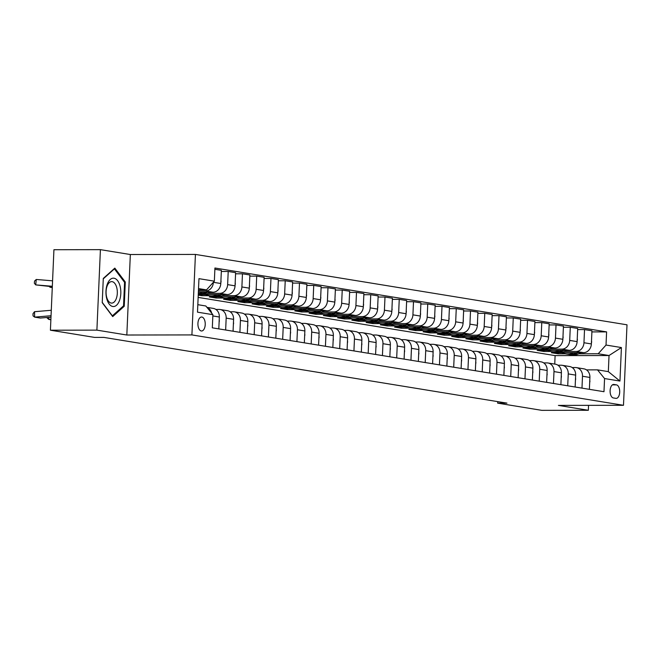 <?xml version="1.0" encoding="UTF-8"?>
<svg xmlns="http://www.w3.org/2000/svg" width="660" height="660" viewBox="0 0 660 660"><rect width="100%" height="100%" fill="white"/><g stroke="black" fill="none" stroke-linecap="round" stroke-linejoin="round"><path stroke-width="0.99" d="M201.267 330.965A6.988 3.663 89.9 0 0 201.589 330.99A6.988 3.663 89.9 0 0 205.235 324.299A6.988 3.663 89.9 0 0 201.877 317.039A6.988 3.663 89.9 0 0 201.564 317.014A6.988 3.663 89.9 0 0 197.917 323.705A6.988 3.663 89.9 0 0 201.267 330.965M100.411 249.645L96.896 330.132L126.827 335.016L130.342 254.529L100.411 249.645L53.93 249.719L50.416 330.206L94.594 337.409L103.892 337.4L506.962 403.136L497.665 403.144L541.852 410.355L588.332 410.281L588.555 405.355M130.342 254.529L195.426 254.422L627 324.811L623.486 405.298L191.911 334.917L195.426 254.422M616.457 384.871L613.948 384.466A6.765 3.547 89.9 0 0 613.643 384.442A6.765 3.547 89.9 0 0 610.104 390.918A6.765 3.547 89.9 0 0 613.355 397.947L615.862 398.359A6.765 3.547 89.9 0 0 616.168 398.384A6.765 3.547 89.9 0 0 619.707 391.9A6.765 3.547 89.9 0 0 616.457 384.871L612.389 384.879M606.02 345.048L621.415 347.556L619.955 381.059L604.56 378.551L597.498 369.864L608.33 371.629L609.031 355.525L598.199 353.76L606.02 345.048L606.598 331.889L214.929 268.01L214.351 281.176L206.539 289.888L198.528 288.577M197.827 304.681L205.829 305.984L212.891 314.671L212.314 327.83L603.982 391.71L604.56 378.551M212.891 314.671L197.497 312.163L198.957 278.66L214.351 281.176M96.896 330.132L50.416 330.206M126.827 335.016L191.911 334.917M623.486 405.298L558.401 405.397L588.332 410.281M497.731 401.626L497.665 403.144M554.738 364.089L555.11 355.616L609.031 355.525L621.415 347.556M597.498 369.864L586.459 369.88M225.654 330.008L226.174 318.128A8.737 7.409 -80.7 0 0 220.143 309.515A8.737 7.409 -80.7 0 0 219.12 309.433L215.886 309.441M239.91 332.335L240.43 320.447A8.737 7.409 -80.7 0 0 234.399 311.842A8.737 7.409 -80.7 0 0 233.368 311.759L230.142 311.767M254.166 334.661L254.677 322.773A8.737 7.409 -80.7 0 0 248.647 314.168A8.737 7.409 -80.7 0 0 247.624 314.086L244.39 314.094M268.414 336.979L268.933 325.099A8.737 7.409 -80.7 0 0 262.903 316.495A8.737 7.409 -80.7 0 0 261.88 316.412L258.646 316.412M282.67 339.306L283.189 327.426A8.737 7.409 -80.7 0 0 277.15 318.813A8.737 7.409 -80.7 0 0 276.127 318.73L272.902 318.739M296.917 341.632L297.437 329.744A8.737 7.409 -80.7 0 0 291.406 321.139A8.737 7.409 -80.7 0 0 290.384 321.057L287.149 321.065M311.173 343.959L311.693 332.071A8.737 7.409 -80.7 0 0 305.662 323.466A8.737 7.409 -80.7 0 0 304.631 323.383L301.405 323.392M325.429 346.277L325.941 334.397A8.737 7.409 -80.7 0 0 319.91 325.792A8.737 7.409 -80.7 0 0 318.887 325.71L315.653 325.71M339.677 348.604L340.197 336.724A8.737 7.409 -80.7 0 0 334.166 328.111A8.737 7.409 -80.7 0 0 333.143 328.028L329.909 328.036M353.933 350.93L354.453 339.042A8.737 7.409 -80.7 0 0 348.422 330.437A8.737 7.409 -80.7 0 0 347.391 330.355L344.165 330.363M368.181 353.257L368.701 341.368A8.737 7.409 -80.7 0 0 362.67 332.764A8.737 7.409 -80.7 0 0 361.647 332.681L358.413 332.689M382.437 355.575L382.957 343.695A8.737 7.409 -80.7 0 0 376.926 335.09A8.737 7.409 -80.7 0 0 375.895 335.008L372.669 335.008M396.693 357.901L397.213 346.022A8.737 7.409 -80.7 0 0 391.174 337.409A8.737 7.409 -80.7 0 0 390.151 337.326L386.917 337.334M410.941 360.228L411.46 348.348A8.737 7.409 -80.7 0 0 405.43 339.735A8.737 7.409 -80.7 0 0 404.407 339.652L401.173 339.661M425.197 362.554L425.716 350.666A8.737 7.409 -80.7 0 0 419.686 342.061A8.737 7.409 -80.7 0 0 418.654 341.979L415.429 341.987M439.444 364.873L439.964 352.993A8.737 7.409 -80.7 0 0 433.933 344.388A8.737 7.409 -80.7 0 0 432.91 344.305L429.677 344.305M453.701 367.199L454.22 355.319A8.737 7.409 -80.7 0 0 448.189 346.706A8.737 7.409 -80.7 0 0 447.158 346.624L443.933 346.632M467.957 369.526L468.476 357.646A8.737 7.409 -80.7 0 0 462.437 349.033A8.737 7.409 -80.7 0 0 461.414 348.95L458.188 348.959M482.204 371.852L482.724 359.964A8.737 7.409 -80.7 0 0 476.693 351.359A8.737 7.409 -80.7 0 0 475.67 351.277L472.436 351.285M496.46 374.179L496.98 362.29A8.737 7.409 -80.7 0 0 490.949 353.686A8.737 7.409 -80.7 0 0 489.918 353.603L486.692 353.603M510.716 376.497L511.228 364.617A8.737 7.409 -80.7 0 0 505.197 356.004A8.737 7.409 -80.7 0 0 504.174 355.921L500.94 355.93M524.964 378.823L525.484 366.943A8.737 7.409 -80.7 0 0 519.453 358.33A8.737 7.409 -80.7 0 0 518.43 358.248L515.196 358.256M539.22 381.15L539.74 369.262A8.737 7.409 -80.7 0 0 533.701 360.657A8.737 7.409 -80.7 0 0 532.678 360.575L529.452 360.583M553.468 383.476L553.987 371.588A8.737 7.409 -80.7 0 0 547.957 362.983A8.737 7.409 -80.7 0 0 546.934 362.901L543.7 362.901M567.724 385.795L568.243 373.915A8.737 7.409 -80.7 0 0 562.213 365.302A8.737 7.409 -80.7 0 0 561.182 365.219L557.956 365.227M581.98 388.121L582.491 376.241A8.737 7.409 -80.7 0 0 576.461 367.628A8.737 7.409 -80.7 0 0 575.438 367.546L572.203 367.554M558.278 352.696L558.228 353.826L565.191 353.818M578.82 353.793L598.199 353.76M558.228 353.826L551.38 352.712L583.555 352.663A8.737 7.409 -80.7 0 0 591.368 343.942L591.946 330.784L584.529 329.579L577.64 329.587M544.021 350.377L543.972 351.499L550.935 351.491M564.572 351.466L576.139 351.45A8.737 7.409 -80.7 0 0 583.96 342.738L584.529 329.579M543.972 351.499L537.133 350.386L569.299 350.336A8.737 7.409 -80.7 0 0 577.12 341.624L577.69 328.457L570.281 327.253L563.392 327.261M529.765 348.051L529.716 349.173L536.687 349.165M550.316 349.14L561.891 349.123A8.737 7.409 -80.7 0 0 569.704 340.411L570.281 327.253M529.716 349.173L522.877 348.059L555.043 348.01A8.737 7.409 -80.7 0 0 562.864 339.298L563.442 326.139L556.025 324.926L549.136 324.935M515.518 345.724L515.468 346.855L522.431 346.838M536.068 346.822L547.635 346.805A8.737 7.409 -80.7 0 0 555.456 338.085L556.025 324.926M515.468 346.855L508.621 345.733L540.796 345.683A8.737 7.409 -80.7 0 0 548.608 336.971L549.186 323.812L541.778 322.6L534.88 322.616M501.262 343.398L501.212 344.528L508.175 344.52M521.812 344.495L533.379 344.479A8.737 7.409 -80.7 0 0 541.2 335.767L541.778 322.6M501.212 344.528L494.373 343.414L526.54 343.365A8.737 7.409 -80.7 0 0 534.361 334.645L534.93 321.486L527.521 320.281L520.633 320.29M487.006 341.08L486.956 342.202L493.928 342.193M507.556 342.169L519.131 342.152A8.737 7.409 -80.7 0 0 526.944 333.44L527.521 320.281M486.956 342.202L480.117 341.088L512.284 341.038A8.737 7.409 -80.7 0 0 520.105 332.326L520.682 319.159L513.265 317.955L506.377 317.963M472.758 338.753L472.709 339.875L479.671 339.867M493.309 339.842L504.875 339.826A8.737 7.409 -80.7 0 0 512.696 331.114L513.265 317.955M472.709 339.875L465.869 338.762L498.036 338.712A8.737 7.409 -80.7 0 0 505.849 330L506.426 316.841L499.018 315.628L492.129 315.637M458.502 336.427L458.452 337.557L465.415 337.54M479.053 337.524L490.619 337.507A8.737 7.409 -80.7 0 0 498.44 328.787L499.018 315.628M458.452 337.557L451.613 336.435L483.78 336.385A8.737 7.409 -80.7 0 0 491.601 327.673L492.17 314.515L484.762 313.302L477.873 313.318M444.254 334.1L444.205 335.23L451.168 335.222M464.797 335.197L476.371 335.181A8.737 7.409 -80.7 0 0 484.184 326.469L484.762 313.302M444.205 335.23L437.357 334.117L469.532 334.067A8.737 7.409 -80.7 0 0 477.345 325.347L477.922 312.188L470.514 310.984L463.617 310.992M429.998 331.782L429.949 332.904L436.912 332.896M450.549 332.871L462.115 332.854A8.737 7.409 -80.7 0 0 469.936 324.142L470.514 310.984M429.949 332.904L423.109 331.79L455.276 331.741A8.737 7.409 -80.7 0 0 463.097 323.029L463.666 309.862L456.258 308.657L449.369 308.665M415.742 329.455L415.693 330.577L422.664 330.569M436.293 330.545L447.868 330.528A8.737 7.409 -80.7 0 0 455.68 321.816L456.258 308.657M415.693 330.577L408.853 329.464L441.02 329.414A8.737 7.409 -80.7 0 0 448.841 320.702L449.419 307.543L442.002 306.331L435.113 306.339M401.495 327.129L401.445 328.259L408.408 328.243M422.045 328.226L433.612 328.201A8.737 7.409 -80.7 0 0 441.433 319.489L442.002 306.331M401.445 328.259L394.606 327.137L426.772 327.088A8.737 7.409 -80.7 0 0 434.585 318.376L435.163 305.217L427.754 304.004L420.857 304.021M387.238 324.802L387.189 325.933L394.152 325.924M407.789 325.9L419.356 325.883A8.737 7.409 -80.7 0 0 427.177 317.171L427.754 304.004M387.189 325.933L380.35 324.819L412.516 324.769A8.737 7.409 -80.7 0 0 420.337 316.049L420.907 302.89L413.498 301.686L406.609 301.694M372.991 322.484L372.941 323.606L379.904 323.598M393.533 323.573L405.108 323.557A8.737 7.409 -80.7 0 0 412.921 314.845L413.498 301.686M372.941 323.606L366.094 322.492L398.269 322.443A8.737 7.409 -80.7 0 0 406.082 313.731L406.659 300.564L399.242 299.359L392.353 299.368M358.735 320.158L358.685 321.28L365.648 321.272M379.286 321.247L390.852 321.23A8.737 7.409 -80.7 0 0 398.673 312.518L399.242 299.359M358.685 321.28L351.846 320.166L384.013 320.116A8.737 7.409 -80.7 0 0 391.834 311.404L392.403 298.246L384.995 297.033L378.106 297.041M344.479 317.831L344.429 318.962L351.4 318.945M365.029 318.928L376.604 318.904A8.737 7.409 -80.7 0 0 384.417 310.192L384.995 297.033M344.429 318.962L337.59 317.839L369.757 317.79A8.737 7.409 -80.7 0 0 377.578 309.078L378.155 295.919L370.738 294.707L363.85 294.723M330.231 315.505L330.182 316.635L337.144 316.627M350.782 316.602L362.348 316.585A8.737 7.409 -80.7 0 0 370.169 307.873L370.738 294.707M330.182 316.635L323.342 315.521L355.509 315.463A8.737 7.409 -80.7 0 0 363.322 306.751L363.899 293.593L356.491 292.388L349.594 292.397M315.975 313.186L315.925 314.308L322.888 314.3M336.526 314.275L348.092 314.259A8.737 7.409 -80.7 0 0 355.913 305.547L356.491 292.388M315.925 314.308L309.086 313.195L341.253 313.145A8.737 7.409 -80.7 0 0 349.074 304.433L349.643 291.266L342.235 290.062L335.346 290.07M301.727 310.86L301.678 311.982L308.641 311.974M322.27 311.949L333.844 311.933A8.737 7.409 -80.7 0 0 341.657 303.221L342.235 290.062M301.678 311.982L294.83 310.868L327.005 310.819A8.737 7.409 -80.7 0 0 334.818 302.107L335.396 288.948L327.979 287.735L321.09 287.743M287.471 308.534L287.422 309.664L294.385 309.647M308.022 309.631L319.588 309.606A8.737 7.409 -80.7 0 0 327.409 300.894L327.979 287.735M287.422 309.664L280.582 308.542L312.749 308.492A8.737 7.409 -80.7 0 0 320.562 299.78L321.139 286.622L313.731 285.409L306.842 285.425M273.215 306.207L273.166 307.337L280.137 307.329M293.766 307.304L305.341 307.288A8.737 7.409 -80.7 0 0 313.153 298.576L313.731 285.409M273.166 307.337L266.326 306.224L298.493 306.166A8.737 7.409 -80.7 0 0 306.314 297.454L306.892 284.295L299.475 283.09L292.586 283.099M258.967 303.889L258.918 305.011L265.881 305.002M279.51 304.978L291.085 304.961A8.737 7.409 -80.7 0 0 298.906 296.249L299.475 283.09M258.918 305.011L252.071 303.897L284.245 303.847A8.737 7.409 -80.7 0 0 292.058 295.135L292.636 281.968L285.227 280.764L278.33 280.772M244.712 301.562L244.662 302.684L251.625 302.676M265.262 302.651L276.829 302.635A8.737 7.409 -80.7 0 0 284.65 293.923L285.227 280.764M244.662 302.684L237.823 301.57L269.989 301.521A8.737 7.409 -80.7 0 0 277.81 292.809L278.38 279.65L270.971 278.438L264.082 278.446M230.455 299.236L230.406 300.366L237.377 300.349M251.006 300.333L262.581 300.308A8.737 7.409 -80.7 0 0 270.394 291.596L270.971 278.438M230.406 300.366L223.567 299.244L255.733 299.195A8.737 7.409 -80.7 0 0 263.554 290.483L264.132 277.324L256.715 276.111L249.826 276.127M216.208 296.909L216.158 298.039L223.121 298.031M236.758 298.007L248.325 297.99A8.737 7.409 -80.7 0 0 256.146 289.278L256.715 276.111M216.158 298.039L209.319 296.926L241.486 296.868A8.737 7.409 -80.7 0 0 249.298 288.156L249.876 274.997L242.467 273.793L235.579 273.801M201.952 294.591L201.902 295.713L208.865 295.705M222.502 295.68L234.069 295.663A8.737 7.409 -80.7 0 0 241.89 286.951L242.467 273.793M201.902 295.713L198.239 295.119M198.264 294.591L227.23 294.55A8.737 7.409 -80.7 0 0 235.051 285.838L235.62 272.671L228.212 271.466L221.323 271.474M208.246 293.353L219.821 293.337A8.737 7.409 -80.7 0 0 227.634 284.625L228.212 271.466M198.371 292.248L212.982 292.223A8.737 7.409 -80.7 0 0 220.795 283.511L221.372 270.352L214.871 269.288M198.421 291.027L205.565 291.01A8.737 7.409 -80.7 0 0 213.386 282.298L213.386 282.249M198.47 289.897L206.539 289.888M555.11 355.616L198.14 297.396M589.388 389.334L589.908 377.446A8.737 7.409 -80.7 0 0 583.877 368.841L576.461 367.628M606.598 331.889L591.896 331.914M575.132 387.007L575.652 375.119A8.737 7.409 -80.7 0 0 569.621 366.514L562.213 365.302M560.885 384.681L561.404 372.801A8.737 7.409 -80.7 0 0 555.365 364.188L547.957 362.983M546.629 382.354L547.148 370.474A8.737 7.409 -80.7 0 0 541.117 361.861L533.701 360.657M532.372 380.036L532.892 368.148A8.737 7.409 -80.7 0 0 526.861 359.543L519.453 358.33M518.125 377.71L518.644 365.822A8.737 7.409 -80.7 0 0 512.614 357.217L505.197 356.004M503.869 375.383L504.388 363.503A8.737 7.409 -80.7 0 0 498.358 354.89L490.949 353.686M489.621 373.057L490.141 361.177A8.737 7.409 -80.7 0 0 484.102 352.564L476.693 351.359M475.365 370.738L475.885 358.85A8.737 7.409 -80.7 0 0 469.854 350.245L462.437 349.033M461.109 368.412L461.629 356.524A8.737 7.409 -80.7 0 0 455.598 347.919L448.189 346.706M446.861 366.085L447.381 354.205A8.737 7.409 -80.7 0 0 441.35 345.592L433.933 344.388M432.605 363.759L433.125 351.879A8.737 7.409 -80.7 0 0 427.094 343.266L419.686 342.061M418.358 361.433L418.869 349.552A8.737 7.409 -80.7 0 0 412.838 340.948L405.43 339.735M404.101 359.114L404.621 347.226A8.737 7.409 -80.7 0 0 398.59 338.621L391.174 337.409M389.846 356.788L390.365 344.908A8.737 7.409 -80.7 0 0 384.334 336.295L376.926 335.09M375.598 354.461L376.117 342.581A8.737 7.409 -80.7 0 0 370.078 333.968L362.67 332.764M361.342 352.135L361.861 340.255A8.737 7.409 -80.7 0 0 355.831 331.65L348.422 330.437M347.094 349.816L347.605 337.928A8.737 7.409 -80.7 0 0 341.575 329.323L334.166 328.111M332.838 347.49L333.358 335.602A8.737 7.409 -80.7 0 0 327.327 326.997L319.91 325.792M318.582 345.163L319.102 333.284A8.737 7.409 -80.7 0 0 313.071 324.671L305.662 323.466M304.334 342.837L304.854 330.957A8.737 7.409 -80.7 0 0 298.815 322.352L291.406 321.139M290.078 340.519L290.598 328.63A8.737 7.409 -80.7 0 0 284.567 320.026L277.15 318.813M275.822 338.192L276.342 326.304A8.737 7.409 -80.7 0 0 270.311 317.699L262.903 316.495M261.575 335.866L262.094 323.986A8.737 7.409 -80.7 0 0 256.063 315.373L248.647 314.168M247.318 333.539L247.838 321.659A8.737 7.409 -80.7 0 0 241.808 313.054L234.399 311.842M233.071 331.221L233.59 319.333A8.737 7.409 -80.7 0 0 227.551 310.728L220.143 309.515M218.815 328.894L219.334 317.006A8.737 7.409 -80.7 0 0 213.304 308.401L206.959 307.37M211.695 313.203A8.737 7.409 -80.7 0 0 207.067 307.502M608.33 371.629L619.955 381.059M102.234 302.676L112.703 316.594L124.237 306.265L125.293 282.026L114.823 268.117L103.29 278.438L102.234 302.676M124.327 282.026L125.293 282.026M123.057 306.273L124.237 306.265M589.693 382.396L589.9 381.744A5.783 4.909 -80.7 0 0 589.784 380.308M573.515 352.671A16.698 14.173 99.3 0 1 565.777 353.925A16.698 14.173 99.3 0 1 562.097 352.696M591.5 341.005L591.649 341.715A5.783 4.909 99.3 0 1 591.401 343.15M580.816 352.663A16.698 14.173 99.3 0 1 571.477 354.857L569.316 354.502A16.698 14.173 -80.7 0 0 578.094 352.671M576.345 352.671A16.698 14.173 99.3 0 1 567.946 354.28L565.777 353.925M568.631 354.37A16.698 14.173 -80.7 0 0 569.316 354.502M575.438 380.069L575.644 379.417A5.783 4.909 -80.7 0 0 575.528 377.982M561.182 377.743L561.396 377.091A5.783 4.909 -80.7 0 0 561.272 375.655M546.934 375.424L547.14 374.764A5.783 4.909 -80.7 0 0 547.024 373.329M559.259 350.353A16.698 14.173 99.3 0 1 551.529 351.599A16.698 14.173 99.3 0 1 547.841 350.369M577.244 338.679L577.393 339.388A5.783 4.909 99.3 0 1 577.154 340.824M566.56 350.336A16.698 14.173 99.3 0 1 557.23 352.531L555.06 352.176A16.698 14.173 -80.7 0 0 563.838 350.344M562.089 350.344A16.698 14.173 99.3 0 1 553.69 351.953L551.529 351.599M554.384 352.044A16.698 14.173 -80.7 0 0 555.06 352.176M545.003 348.026A16.698 14.173 99.3 0 1 537.273 349.28A16.698 14.173 99.3 0 1 533.585 348.043M562.988 336.352L563.137 337.07A5.783 4.909 99.3 0 1 562.897 338.506M552.313 348.018A16.698 14.173 99.3 0 1 542.974 350.204L540.812 349.849A16.698 14.173 -80.7 0 0 549.59 348.018M547.841 348.018A16.698 14.173 99.3 0 1 539.443 349.627L537.273 349.28M540.128 349.726A16.698 14.173 -80.7 0 0 540.812 349.849M530.755 345.7A16.698 14.173 99.3 0 1 523.017 346.954A16.698 14.173 99.3 0 1 519.337 345.716M548.74 334.034L548.889 334.744A5.783 4.909 99.3 0 1 548.641 336.179M538.057 345.691A16.698 14.173 99.3 0 1 528.726 347.886L526.556 347.531A16.698 14.173 -80.7 0 0 535.334 345.691M533.585 345.7A16.698 14.173 99.3 0 1 525.187 347.308L523.017 346.954M525.871 347.399A16.698 14.173 -80.7 0 0 526.556 347.531M532.678 373.098L532.884 372.446A5.783 4.909 -80.7 0 0 532.768 371.011M516.499 343.373A16.698 14.173 99.3 0 1 508.769 344.627A16.698 14.173 99.3 0 1 505.082 343.398M534.485 331.708L534.633 332.417A5.783 4.909 99.3 0 1 534.394 333.853M523.801 343.365A16.698 14.173 99.3 0 1 514.47 345.56L512.3 345.205A16.698 14.173 -80.7 0 0 521.087 343.373M519.329 343.373A16.698 14.173 99.3 0 1 510.931 344.982L508.769 344.627M511.624 345.073A16.698 14.173 -80.7 0 0 512.3 345.205M114.007 278.215A14.19 7.433 89.9 0 0 105.98 291.142A14.19 7.433 89.9 0 0 112.777 306.496A14.19 7.433 89.9 0 0 120.805 293.56A14.19 7.433 89.9 0 0 114.007 278.215M112.167 281.655A10.741 5.635 89.9 0 0 111.68 281.614A10.741 5.635 89.9 0 0 106.07 291.901A10.741 5.635 89.9 0 0 111.226 303.064A10.741 5.635 89.9 0 0 111.713 303.105A10.741 5.635 89.9 0 0 117.323 292.809A10.741 5.635 89.9 0 0 112.167 281.655M103.273 278.85L114.419 268.867L124.567 282.348L123.544 305.836L112.365 315.843L102.242 302.396M113.982 268.867L114.419 268.867M518.43 370.772L518.636 370.12A5.783 4.909 -80.7 0 0 518.521 368.684M504.174 368.445L504.38 367.793A5.783 4.909 -80.7 0 0 504.265 366.358M489.918 366.127L490.132 365.467A5.783 4.909 -80.7 0 0 490.009 364.031M475.67 363.8L475.877 363.149A5.783 4.909 -80.7 0 0 475.761 361.713M461.414 361.474L461.62 360.822A5.783 4.909 -80.7 0 0 461.505 359.387M502.243 341.055A16.698 14.173 99.3 0 1 494.513 342.301A16.698 14.173 99.3 0 1 490.826 341.072M520.237 329.381L520.385 330.091A5.783 4.909 99.3 0 1 520.138 331.526M509.553 341.038A16.698 14.173 99.3 0 1 500.214 343.233L498.053 342.878A16.698 14.173 -80.7 0 0 506.83 341.047M505.082 341.047A16.698 14.173 99.3 0 1 496.683 342.655L494.513 342.301M497.368 342.746A16.698 14.173 -80.7 0 0 498.053 342.878M487.996 338.728A16.698 14.173 99.3 0 1 480.265 339.983A16.698 14.173 99.3 0 1 476.578 338.745M505.981 327.055L506.129 327.772A5.783 4.909 99.3 0 1 505.89 329.208M495.297 338.72A16.698 14.173 99.3 0 1 485.966 340.906L483.796 340.552A16.698 14.173 -80.7 0 0 492.574 338.72M490.826 338.72A16.698 14.173 99.3 0 1 482.427 340.329L480.265 339.983M483.12 340.428A16.698 14.173 -80.7 0 0 483.796 340.552M473.74 336.402A16.698 14.173 99.3 0 1 466.01 337.656A16.698 14.173 99.3 0 1 462.322 336.418M491.725 324.736L491.873 325.446A5.783 4.909 99.3 0 1 491.634 326.882M481.049 336.394A16.698 14.173 99.3 0 1 471.71 338.588L469.54 338.233A16.698 14.173 -80.7 0 0 478.327 336.394M476.578 336.402A16.698 14.173 99.3 0 1 468.179 338.011L466.01 337.656M468.864 338.101A16.698 14.173 -80.7 0 0 469.54 338.233M459.492 334.075A16.698 14.173 99.3 0 1 451.754 335.329A16.698 14.173 99.3 0 1 448.074 334.1M477.477 322.41L477.626 323.12A5.783 4.909 99.3 0 1 477.378 324.555M466.793 334.067A16.698 14.173 99.3 0 1 457.454 336.262L455.293 335.907A16.698 14.173 -80.7 0 0 464.071 334.075M462.322 334.075A16.698 14.173 99.3 0 1 453.923 335.684L451.754 335.329M454.608 335.775A16.698 14.173 -80.7 0 0 455.293 335.907M445.236 331.757A16.698 14.173 99.3 0 1 437.506 333.003A16.698 14.173 99.3 0 1 433.818 331.774M463.221 320.084L463.369 320.793A5.783 4.909 99.3 0 1 463.13 322.228M452.537 331.741A16.698 14.173 99.3 0 1 443.207 333.935L441.037 333.58A16.698 14.173 -80.7 0 0 449.815 331.749M448.066 331.749A16.698 14.173 99.3 0 1 439.667 333.358L437.506 333.003M440.36 333.448A16.698 14.173 -80.7 0 0 441.037 333.58M447.166 359.147L447.373 358.495A5.783 4.909 -80.7 0 0 447.257 357.06M430.98 329.431A16.698 14.173 99.3 0 1 423.25 330.685A16.698 14.173 99.3 0 1 419.562 329.447M448.973 317.757L449.122 318.475A5.783 4.909 99.3 0 1 448.874 319.91M438.289 329.423A16.698 14.173 99.3 0 1 428.951 331.609L426.789 331.254A16.698 14.173 -80.7 0 0 435.567 329.423M433.818 329.423A16.698 14.173 99.3 0 1 425.419 331.031L423.25 330.685M426.104 331.13A16.698 14.173 -80.7 0 0 426.789 331.254M432.91 356.829L433.117 356.169A5.783 4.909 -80.7 0 0 433.001 354.733M416.732 327.104A16.698 14.173 99.3 0 1 409.002 328.358A16.698 14.173 99.3 0 1 405.314 327.121M434.717 315.439L434.866 316.148A5.783 4.909 99.3 0 1 434.627 317.584M424.034 327.096A16.698 14.173 99.3 0 1 414.703 329.29L412.533 328.936A16.698 14.173 -80.7 0 0 421.311 327.096M419.562 327.104A16.698 14.173 99.3 0 1 411.163 328.713L409.002 328.358M411.848 328.804A16.698 14.173 -80.7 0 0 412.533 328.936M418.654 354.502L418.861 353.851A5.783 4.909 -80.7 0 0 418.745 352.415M402.476 324.778A16.698 14.173 99.3 0 1 394.746 326.032A16.698 14.173 99.3 0 1 391.058 324.802M420.461 313.112L420.61 313.822A5.783 4.909 99.3 0 1 420.37 315.257M409.777 324.769A16.698 14.173 99.3 0 1 400.447 326.964L398.277 326.609A16.698 14.173 -80.7 0 0 407.063 324.778M405.314 324.778A16.698 14.173 99.3 0 1 396.916 326.387L394.746 326.032M397.6 326.477A16.698 14.173 -80.7 0 0 398.277 326.609M404.407 352.176L404.613 351.524A5.783 4.909 -80.7 0 0 404.498 350.089M388.228 322.459A16.698 14.173 99.3 0 1 380.49 323.705A16.698 14.173 99.3 0 1 376.81 322.476M406.213 310.786L406.362 311.495A5.783 4.909 99.3 0 1 406.114 312.931M395.53 322.443A16.698 14.173 99.3 0 1 386.191 324.637L384.029 324.283A16.698 14.173 -80.7 0 0 392.807 322.451M391.058 322.451A16.698 14.173 99.3 0 1 382.66 324.06L380.49 323.705M383.344 324.151A16.698 14.173 -80.7 0 0 384.029 324.283M390.151 349.849L390.357 349.198A5.783 4.909 -80.7 0 0 390.241 347.762M373.972 320.133A16.698 14.173 99.3 0 1 366.242 321.387A16.698 14.173 99.3 0 1 362.554 320.149M391.957 308.459L392.106 309.169A5.783 4.909 99.3 0 1 391.867 310.613M381.274 320.125A16.698 14.173 99.3 0 1 371.943 322.311L369.773 321.956A16.698 14.173 -80.7 0 0 378.551 320.125M376.802 320.125A16.698 14.173 99.3 0 1 368.404 321.733L366.242 321.387M369.097 321.824A16.698 14.173 -80.7 0 0 369.773 321.956M375.895 347.531L376.109 346.871A5.783 4.909 -80.7 0 0 375.994 345.436M359.716 317.807A16.698 14.173 99.3 0 1 351.986 319.06A16.698 14.173 99.3 0 1 348.298 317.823M377.71 306.133L377.85 306.85A5.783 4.909 99.3 0 1 377.611 308.286M367.026 317.798A16.698 14.173 99.3 0 1 357.687 319.984L355.525 319.638A16.698 14.173 -80.7 0 0 364.303 317.798M362.554 317.807A16.698 14.173 99.3 0 1 354.156 319.415L351.986 319.06M354.841 319.506A16.698 14.173 -80.7 0 0 355.525 319.638M361.647 345.205L361.853 344.553A5.783 4.909 -80.7 0 0 361.738 343.117M347.391 342.878L347.597 342.226A5.783 4.909 -80.7 0 0 347.482 340.791M333.143 340.552L333.349 339.9A5.783 4.909 -80.7 0 0 333.234 338.464M318.887 338.233L319.093 337.573A5.783 4.909 -80.7 0 0 318.978 336.138M304.631 335.907L304.846 335.255A5.783 4.909 -80.7 0 0 304.722 333.82M290.384 333.58L290.59 332.929A5.783 4.909 -80.7 0 0 290.474 331.493M276.127 331.254L276.334 330.602A5.783 4.909 -80.7 0 0 276.218 329.167M261.88 328.936L262.086 328.276A5.783 4.909 -80.7 0 0 261.971 326.84M247.624 326.609L247.83 325.957A5.783 4.909 -80.7 0 0 247.714 324.522M345.469 315.48A16.698 14.173 99.3 0 1 337.738 316.734A16.698 14.173 99.3 0 1 334.051 315.505M363.454 303.814L363.602 304.524A5.783 4.909 99.3 0 1 363.363 305.959M352.77 315.472A16.698 14.173 99.3 0 1 343.439 317.666L341.269 317.311A16.698 14.173 -80.7 0 0 350.048 315.48M348.298 315.48A16.698 14.173 99.3 0 1 339.9 317.089L337.738 316.734M340.585 317.179A16.698 14.173 -80.7 0 0 341.269 317.311M331.213 313.162A16.698 14.173 99.3 0 1 323.483 314.408A16.698 14.173 99.3 0 1 319.795 313.178M349.198 301.488L349.346 302.197A5.783 4.909 99.3 0 1 349.107 303.633M338.514 313.145A16.698 14.173 99.3 0 1 329.183 315.34L327.013 314.985A16.698 14.173 -80.7 0 0 335.8 313.153M334.042 313.153A16.698 14.173 99.3 0 1 325.652 314.762L323.483 314.408M326.337 314.853A16.698 14.173 -80.7 0 0 327.013 314.985M316.957 310.835A16.698 14.173 99.3 0 1 309.226 312.089A16.698 14.173 99.3 0 1 305.539 310.852M334.95 299.161L335.099 299.871A5.783 4.909 99.3 0 1 334.851 301.315M324.266 310.827A16.698 14.173 99.3 0 1 314.927 313.013L312.766 312.659A16.698 14.173 -80.7 0 0 321.544 310.827M319.795 310.827A16.698 14.173 99.3 0 1 311.396 312.436L309.226 312.089M312.081 312.526A16.698 14.173 -80.7 0 0 312.766 312.659M302.709 308.509A16.698 14.173 99.3 0 1 294.979 309.763A16.698 14.173 99.3 0 1 291.291 308.525M320.694 296.835L320.842 297.553A5.783 4.909 99.3 0 1 320.603 298.988M310.01 308.5A16.698 14.173 99.3 0 1 300.679 310.687L298.51 310.34A16.698 14.173 -80.7 0 0 307.288 308.5M305.539 308.509A16.698 14.173 99.3 0 1 297.14 310.117L294.979 309.763M297.833 310.208A16.698 14.173 -80.7 0 0 298.51 310.34M288.453 306.182A16.698 14.173 99.3 0 1 280.723 307.436A16.698 14.173 99.3 0 1 277.035 306.207M306.438 294.517L306.587 295.226A5.783 4.909 99.3 0 1 306.347 296.662M295.762 306.174A16.698 14.173 99.3 0 1 286.423 308.368L284.262 308.014A16.698 14.173 -80.7 0 0 293.04 306.182M291.291 306.182A16.698 14.173 99.3 0 1 282.892 307.791L280.723 307.436M283.577 307.882A16.698 14.173 -80.7 0 0 284.262 308.014M274.205 303.864A16.698 14.173 99.3 0 1 266.467 305.11A16.698 14.173 99.3 0 1 262.787 303.88M292.19 292.19L292.339 292.9A5.783 4.909 99.3 0 1 292.091 294.335M281.507 303.847A16.698 14.173 99.3 0 1 272.176 306.042L270.006 305.687A16.698 14.173 -80.7 0 0 278.784 303.856M277.035 303.856A16.698 14.173 99.3 0 1 268.637 305.464L266.467 305.11M269.321 305.555A16.698 14.173 -80.7 0 0 270.006 305.687M259.949 301.537A16.698 14.173 99.3 0 1 252.219 302.791A16.698 14.173 99.3 0 1 248.531 301.554M277.934 289.864L278.083 290.573A5.783 4.909 99.3 0 1 277.843 292.017M267.25 301.521A16.698 14.173 99.3 0 1 257.92 303.715L255.75 303.361A16.698 14.173 -80.7 0 0 264.528 301.529M262.779 301.529A16.698 14.173 99.3 0 1 254.38 303.138L252.219 302.791M255.073 303.229A16.698 14.173 -80.7 0 0 255.75 303.361M245.693 299.211A16.698 14.173 99.3 0 1 237.963 300.465A16.698 14.173 99.3 0 1 234.275 299.227M263.686 287.537L263.835 288.255A5.783 4.909 99.3 0 1 263.587 289.69M253.003 299.203A16.698 14.173 99.3 0 1 243.664 301.389L241.502 301.042A16.698 14.173 -80.7 0 0 250.28 299.203M248.531 299.211A16.698 14.173 99.3 0 1 240.133 300.82L237.963 300.465M240.817 300.911A16.698 14.173 -80.7 0 0 241.502 301.042M231.446 296.885A16.698 14.173 99.3 0 1 223.715 298.138A16.698 14.173 99.3 0 1 220.027 296.909M249.43 285.219L249.579 285.928A5.783 4.909 99.3 0 1 249.34 287.364M238.747 296.876A16.698 14.173 99.3 0 1 229.416 299.071L227.246 298.716A16.698 14.173 -80.7 0 0 236.024 296.885M234.275 296.885A16.698 14.173 99.3 0 1 225.877 298.493L223.715 298.138M226.57 298.584A16.698 14.173 -80.7 0 0 227.246 298.716M233.368 324.283L233.582 323.631A5.783 4.909 -80.7 0 0 233.459 322.195M217.189 294.566A16.698 14.173 99.3 0 1 209.459 295.812A16.698 14.173 99.3 0 1 205.771 294.583M235.174 282.892L235.323 283.602A5.783 4.909 99.3 0 1 235.084 285.037M224.491 294.55A16.698 14.173 99.3 0 1 215.16 296.744L212.99 296.389A16.698 14.173 -80.7 0 0 221.776 294.558M220.027 294.558A16.698 14.173 99.3 0 1 211.629 296.167L209.459 295.812M212.314 296.257A16.698 14.173 -80.7 0 0 212.99 296.389M219.12 321.956L219.326 321.304A5.783 4.909 -80.7 0 0 219.211 319.869M48.848 317.328L48.889 319.448L50.869 319.778M50.886 319.283L48.889 319.448L47.289 318.17L47.281 317.46M50.028 286.539L49.962 287.215L52.28 287.405M202.942 292.24A16.698 14.173 99.3 0 1 198.305 293.593M220.927 280.566L221.075 281.275A5.783 4.909 99.3 0 1 220.828 282.719M210.243 292.223A16.698 14.173 99.3 0 1 200.904 294.418L198.743 294.063A16.698 14.173 -80.7 0 0 207.52 292.231M205.771 292.231A16.698 14.173 99.3 0 1 198.289 293.956M198.289 293.98A16.698 14.173 -80.7 0 0 198.743 294.063M49.36 286.481L49.962 287.215L52.272 287.595M50.985 317.147L40.334 318.054L34.633 317.13L33.041 315.843L33 313.682L34.534 311.701L51.282 310.266M34.534 311.701L34.633 317.13L51.043 315.719M52.569 280.822L36.275 279.469L35.706 284.889L52.33 286.275M36.275 279.469L34.559 281.036L34.328 283.206L35.706 284.889L52.313 286.729M576.139 351.45L583.555 352.663M561.891 349.123L569.299 350.336M547.635 346.805L555.043 348.01M533.379 344.479L540.796 345.683M519.131 342.152L526.54 343.365M504.875 339.826L512.284 341.038M490.619 337.507L498.036 338.712M476.371 335.181L483.78 336.385M462.115 332.854L469.532 334.067M447.868 330.528L455.276 331.741M433.612 328.201L441.02 329.414M419.356 325.883L426.772 327.088M405.108 323.557L412.516 324.769M390.852 321.23L398.269 322.443M376.604 318.904L384.013 320.116M362.348 316.585L369.757 317.79M348.092 314.259L355.509 315.463M333.844 311.933L341.253 313.145M319.588 309.606L327.005 310.819M305.341 307.288L312.749 308.492M291.085 304.961L298.493 306.166M276.829 302.635L284.245 303.847M262.581 300.308L269.989 301.521M248.325 297.99L255.733 299.195M234.069 295.663L241.486 296.868M219.821 293.337L227.23 294.55M205.565 291.01L212.982 292.223M583.96 342.738L591.368 343.942M582.491 376.241L589.908 377.446M568.243 373.915L575.652 375.119M569.704 340.411L577.12 341.624M553.987 371.588L561.404 372.801M555.456 338.085L562.864 339.298M539.74 369.262L547.148 370.474M541.2 335.767L548.608 336.971M525.484 366.943L532.892 368.148M526.944 333.44L534.361 334.645M511.228 364.617L518.644 365.822M512.696 331.114L520.105 332.326M496.98 362.29L504.388 363.503M498.44 328.787L505.849 330M482.724 359.964L490.141 361.177M484.184 326.469L491.601 327.673M468.476 357.646L475.885 358.85M469.936 324.142L477.345 325.347M454.22 355.319L461.629 356.524M455.68 321.816L463.097 323.029M439.964 352.993L447.381 354.205M441.433 319.489L448.841 320.702M425.716 350.666L433.125 351.879M427.177 317.171L434.585 318.376M411.46 348.348L418.869 349.552M412.921 314.845L420.337 316.049M397.213 346.022L404.621 347.226M398.673 312.518L406.082 313.731M382.957 343.695L390.365 344.908M384.417 310.192L391.834 311.404M368.701 341.368L376.117 342.581M370.169 307.873L377.578 309.078M354.453 339.042L361.861 340.255M355.913 305.547L363.322 306.751M340.197 336.724L347.605 337.928M341.657 303.221L349.074 304.433M325.941 334.397L333.358 335.602M327.409 300.894L334.818 302.107M311.693 332.071L319.102 333.284M313.153 298.576L320.562 299.78M297.437 329.744L304.854 330.957M298.906 296.249L306.314 297.454M283.189 327.426L290.598 328.63M284.65 293.923L292.058 295.135M268.933 325.099L276.342 326.304M270.394 291.596L277.81 292.809M254.677 322.773L262.094 323.986M256.146 289.278L263.554 290.483M240.43 320.447L247.838 321.659M241.89 286.951L249.298 288.156M226.174 318.128L233.59 319.333M227.634 284.625L235.051 285.838M212.834 315.95L219.334 317.006M213.386 282.298L220.795 283.511M613.338 384.466L613.948 384.466"/></g></svg>
